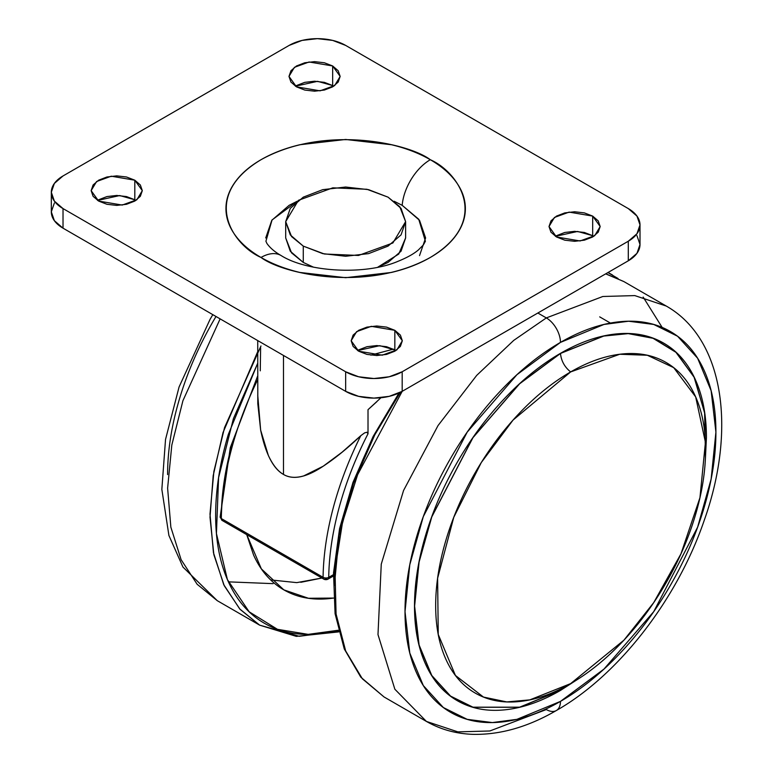 <?xml version="1.0" encoding="UTF-8"?>
<svg xmlns="http://www.w3.org/2000/svg" width="773" height="773" viewBox="0 0 773 773"><rect width="100%" height="100%" fill="white"/><g stroke="black" fill="none" stroke-linecap="round" stroke-linejoin="round"><path stroke-width="1.16" d="M222.064 520.393A2.86 1.652 0 0 0 222.122 520.432A4 2.309 -60 0 1 221.32 518.615A4 2.309 -60 0 1 221.32 518.557L323.075 577.305A4 2.309 120 0 0 323.877 579.17A2.86 1.652 0 0 0 327.926 579.17A4 2.309 -120 0 0 328.728 577.363A4 2.271 -179.2 0 1 323.075 577.305A239.823 138.464 -60 0 1 360.778 435.701L364.624 432.87L366.953 432.252L368.016 433.759L368.016 409.69L376.828 401.699M257.728 379.611A239.823 138.464 120 0 0 221.32 518.557A4 2.271 -179.2 0 1 220.15 516.934A4 2.271 -179.2 0 1 221.32 515.349C221.648 493 225.185 469.501 231.929 444.852M370.866 355.136L393.399 349.135L370.866 355.136M283.478 355.445L283.478 474.438C289.044 477.714 295.788 478.197 303.731 475.897L323.191 466.225L342.081 452.195L360.778 435.701C347.802 448.069 335.269 458.244 323.191 466.225C306.379 477.443 293.141 480.188 283.478 474.438L283.478 355.445M257.728 340.574L257.805 403.728L260.656 430.175L268.357 455.471C272.772 464.902 277.807 471.23 283.478 474.438C273.246 468.699 265.641 453.944 260.656 430.175L257.728 395.119M607.916 272.569L618.062 278.522M380.954 397.747L368.016 409.69L368.016 433.759L366.953 432.252L364.624 432.87L360.778 435.701A239.823 138.464 120 0 0 323.075 577.305A4 2.271 0.8 0 0 328.728 577.363L333.434 574.639L328.728 577.363A235.823 136.154 -60 0 1 368.016 433.759C355.628 457.848 346.072 482.217 339.328 506.866C332.583 531.505 329.047 555.004 328.728 577.363A4 2.309 60 0 1 327.926 579.17L323.877 579.17A4 2.309 -60 0 1 323.075 577.305L221.32 518.557A239.823 138.464 -60 0 1 256.172 382.809M260.617 347.686L260.259 370.827M220.15 516.924A4 2.271 0.8 0 0 221.32 518.557A4 2.309 120 0 0 221.32 518.615A4 2.309 120 0 0 222.122 520.432L220.15 516.944L230.296 447.644L257.728 375.823M222.073 520.403L323.974 579.228M394.104 201.241L402.182 205.328A39.974 23.074 -60 0 1 430.31 159.711C408.946 143.459 324.815 124.211 261.013 159.711C199.511 196.555 232.847 245.128 261.013 257.457C272.231 263.941 285.179 268.936 299.847 272.444L345.657 277.7L391.467 272.444C406.134 268.936 419.082 263.941 430.31 257.457C441.528 250.974 450.186 243.505 456.254 235.04C462.331 226.566 465.365 217.754 465.365 208.584C465.365 199.424 462.331 190.602 456.254 182.138C450.186 173.674 441.528 166.195 430.31 159.711C419.082 153.238 406.134 148.242 391.467 144.735L345.657 139.469L299.847 144.735C285.179 148.242 272.231 153.238 261.013 159.711C249.785 166.195 241.137 173.674 235.06 182.138C228.982 190.602 225.948 199.424 225.948 208.584C225.948 217.754 228.982 226.566 235.06 235.04C241.137 243.505 249.785 250.974 261.013 257.457A39.974 23.074 -60 0 1 280.947 255.457A39.974 23.074 120 0 0 261.013 257.457C282.367 273.719 366.499 292.967 430.31 257.457C491.802 220.624 458.466 172.05 430.31 159.711A39.974 23.074 120 0 0 402.182 205.328L418.724 219.232L425.401 241.244L423.372 244.925L418.309 250.017C413.758 253.892 407.11 257.612 398.366 261.168C364.914 275.71 306.775 271.97 280.995 255.476C274.666 251.853 269.961 247.824 266.878 243.389L265.922 241.244L272.048 219.957L297.19 201.26M593.741 236.325L592.678 235.678L592.678 216.092L600.177 226.537L594.737 235.639L580.069 240.963L556.502 236.982L549.014 226.537L554.454 217.435L569.121 212.111L592.678 216.092L592.678 235.678L577.595 231.456L555.439 236.325M395.902 350.556L394.839 349.898L394.839 330.322L402.327 340.758L396.887 349.869L382.22 355.184L358.662 351.203L351.164 340.758L356.604 331.656L371.282 326.332L394.839 330.322L394.839 349.898L379.746 345.676L357.599 350.556M135.874 200.429L134.811 199.772L134.811 180.196L142.309 190.641L136.869 199.743L122.192 205.067L98.635 201.077L91.146 190.641L96.586 181.529L111.254 176.205L134.811 180.196L134.811 199.772L119.718 195.55L97.572 200.429M333.723 86.199L332.661 85.552L332.661 65.966L340.149 76.411L334.709 85.513L320.041 90.837L296.484 86.856L288.986 76.411L294.426 67.309L309.094 61.985L332.661 65.966L332.661 85.552L317.568 81.329L295.412 86.199M345.657 391.351A39.974 23.074 0 0 0 402.182 391.351L402.182 371.765A39.974 23.074 180 0 1 345.657 371.765L345.657 391.351L63.019 228.17L63.019 208.584A39.974 23.074 180 0 1 51.318 192.264A39.974 23.074 180 0 1 63.019 175.954L289.131 45.414A39.974 23.074 180 0 1 345.657 45.414L628.294 208.584A39.974 23.074 180 0 1 640.005 224.904A39.974 23.074 180 0 1 628.294 241.224L628.294 260.801L402.182 391.351L402.182 371.765L628.294 241.224L628.294 260.801A39.974 23.074 0 0 0 640.005 244.49L636.962 253.322L628.294 260.801L402.182 391.351L389.215 396.346L373.919 398.105L358.624 396.346L345.657 391.351L63.019 228.17L63.019 208.584L345.657 371.765L345.657 391.351M628.294 208.584L345.657 45.414L332.69 40.409L317.394 38.65L302.098 40.409L289.131 45.414L63.019 175.954L54.361 183.443L51.318 192.264L54.361 201.096L63.019 208.584L345.657 371.765L358.624 376.77L373.919 378.528L389.215 376.77L402.182 371.765L628.294 241.224L636.962 233.736L640.005 224.904L636.962 216.073L628.294 208.584M51.318 192.264L51.318 211.85A39.974 23.074 0 0 0 63.019 228.17L54.361 220.682L51.318 211.85L54.361 203.019M556.502 236.982L564.802 240.181L574.59 241.302L584.378 240.181L592.678 236.982L598.225 232.19L600.177 226.537L598.225 220.885L592.678 216.092L584.378 212.894L574.59 211.763L564.802 212.894L556.502 216.092L550.956 220.885L549.014 226.537L550.956 232.19L556.502 236.982M358.662 351.203L366.962 354.401L376.751 355.532L386.539 354.401L394.839 351.203L400.385 346.41L402.327 340.758L400.385 335.105L394.839 330.322L386.539 327.114L376.751 325.993L366.962 327.114L358.662 330.322L353.116 335.105L351.164 340.758L353.116 346.41L358.662 351.203M98.635 201.077L106.935 204.285L116.723 205.405L126.511 204.285L134.811 201.077L140.357 196.294L142.309 190.641L140.357 184.989L134.811 180.196L126.511 176.988L116.723 175.867L106.935 176.988L98.635 180.196L93.089 184.989L91.146 190.641L93.089 196.294L98.635 201.077M296.484 86.856L304.775 90.055L314.572 91.185L324.36 90.055L332.661 86.856L338.207 82.064L340.149 76.411L338.207 70.758L332.661 65.966L324.36 62.768L314.572 61.647L304.775 62.768L296.484 65.966L290.938 70.758L288.986 76.411L290.938 82.064L296.484 86.856M636.962 235.659L640.005 244.49L640.005 224.904M592.678 235.678L584.378 232.47L574.59 231.349L564.802 232.47L556.502 235.678M394.839 349.898L386.539 346.7L376.751 345.57L366.962 346.7L358.662 349.898M134.811 199.772L126.511 196.574L116.723 195.453L106.935 196.574L98.635 199.772M332.661 85.552L324.36 82.353L314.572 81.223L304.775 82.353L296.484 85.552M394.133 201.26L402.182 205.328L419.517 220.295L425.604 237.958L419.517 255.621M265.719 237.958L271.806 220.295L289.131 205.328L297.209 201.241M257.728 351.618L223.03 432.532L213.193 475.656L210.005 517.224L213.841 554.618L224.257 585.731L240.055 609.317L259.66 625.154L239.707 608.931L223.735 584.659L213.435 552.608L209.995 514.122L213.87 471.501L224.566 427.546L260.965 345.985M338.265 630.256L308.185 634.372L277.439 629.309L249.128 611.772L227.417 579.624L216.43 533.534L218.585 477.656L233.407 418.647L257.728 363.204L228.344 434.349C219.88 462.824 215.648 489.831 215.648 515.369C215.648 540.897 219.88 563.015 228.344 581.721C236.799 600.428 248.848 614.293 264.492 623.318C280.126 632.353 298.156 635.85 318.582 633.831L338.274 630.285M220.131 318.872L182.921 400.704L171.819 445.045L167.615 488.159L170.852 527.157L181.104 559.671L197.144 584.272L217.271 600.679L197.144 584.272L181.104 559.671L170.852 527.157L167.615 488.159L171.819 445.045L182.921 400.704L220.131 318.872M338.487 631.164L299.248 636.295L259.66 625.154L296.359 636.382L338.68 631.899M228.402 581.856L273.072 583.644M246.732 534.636L253.592 555.072C260.665 570.706 270.743 582.301 283.817 589.847C296.89 597.394 311.963 600.321 329.047 598.631L333.54 598.089M333.54 598.08L308.437 598.263L283.817 589.847L261.371 568.889L246.761 534.655M270.705 579.924L296.755 582.629L321.877 578.02M321.906 578.04L300.784 582.311M215.996 316.486L213.126 321.355C198.555 346.604 187.317 372.499 179.433 399.052C171.538 425.594 167.596 450.765 167.596 474.574M285.701 221.638L290.271 208.391L303.267 197.163L322.718 189.665L345.657 187.027L368.605 189.665L388.056 197.163L401.052 208.391L405.612 221.638L401.052 234.886L388.056 246.114L368.605 253.621L345.657 256.259L322.718 253.621L303.267 246.114L290.271 234.886L285.701 221.638L285.701 237.958L291.556 252.877L303.267 262.434L303.267 246.114L291.556 236.557L285.701 221.638L298.446 200.304L332.834 187.829L366.914 189.269L388.056 197.163L399.757 206.72L405.612 221.638L392.868 242.983L358.479 255.457L324.409 254.008L303.267 246.114L303.267 262.434L313.48 267.168M377.833 267.168L398.742 254.046L405.612 237.958L401.052 251.206L388.056 262.434L377.881 267.158M285.701 237.958L290.271 251.206L303.267 262.434L313.432 267.158M576.252 680.23L560.473 690.337L519.63 707.179L472.95 707.179L450.572 696.096L431.769 675.467L419.092 644.982L414.608 606.119L419.092 562.068L431.769 516.944L472.95 437.682L519.63 383.785L560.473 353.464L603.761 336.062L628.236 333.627L653.03 338.284L675.94 352.314L694.096 377.205L704.599 412.734L705.488 456.399L704.599 412.734L694.096 377.205L675.94 352.314L653.03 338.284L628.236 333.627L603.761 336.062L560.473 353.464C561.246 360.923 564.628 367.078 570.638 371.929L513.069 420.058L481.299 462.534L453.77 517.301L437.615 578.252L438.243 634.449L455.423 675.447L483.483 697.072L506.769 701.923L529.843 699.874L570.638 683.612C552.743 693.941 535.525 699.923 518.992 701.565C502.45 703.198 487.86 700.367 475.202 693.062C462.554 685.757 452.794 674.529 445.944 659.388C439.103 644.257 435.672 626.352 435.672 605.684C435.672 585.016 439.103 563.169 445.944 540.114C452.794 517.069 462.554 494.585 475.202 472.67C487.86 450.746 502.45 431.063 518.992 413.603C535.525 396.153 552.743 382.258 570.638 371.929C588.533 361.59 605.752 355.609 622.284 353.966C638.817 352.333 653.417 355.165 666.065 362.469C678.723 369.784 688.472 381.002 695.323 396.143C702.174 411.284 705.594 429.179 705.594 449.847C705.594 470.515 702.174 492.372 695.323 515.417C688.472 538.462 678.723 560.947 666.065 582.861C653.417 604.786 638.817 624.468 622.284 641.928C605.752 659.379 588.533 673.273 570.638 683.612L623.966 640.141L653.736 602.592L680.965 553.835L699.952 497.706L705.43 442.272L695.671 396.916L673.689 367.639L647.339 355.261L619.724 354.256L570.638 371.929C564.628 367.078 561.246 360.923 560.473 353.464L519.63 383.785L472.95 437.682L431.769 516.944L419.092 562.068L414.608 606.119L419.092 644.982L431.769 675.467L450.572 696.096L472.95 707.179L519.63 707.179L560.464 690.434L577.45 679.477M705.43 457.819L704.841 413.768L694.521 377.823L676.414 352.575L653.456 338.294L628.565 333.501L603.964 335.897L560.464 353.348L519.591 383.688L472.883 437.624L431.672 516.934L418.995 562.087L414.502 606.167L418.995 645.059L431.672 675.563L450.495 696.202L472.883 707.285L519.591 707.285L560.464 690.434L560.599 688.985L560.473 690.337M605.684 273.864L623.85 281.565L605.684 273.864M643.155 297.074L662.132 327.394M605.771 273.806L623.85 281.565L666.239 306.04C724.388 338.97 736.418 429.894 704.3 520.142C677.448 599.027 618.825 675.042 556.318 710.542A19.982 11.537 -120 0 0 560.464 701.391L516.934 719.344L492.343 722.571L467.192 719.344L443.344 707.537L423.304 685.554L409.796 653.059L405.013 611.636L409.796 564.696L423.304 516.615L467.192 432.146L516.934 374.702L560.464 342.391A19.982 11.537 -120 0 0 546.327 317.916L537.853 313.026L546.327 317.916L602.853 296.484L634.797 295.595L666.239 306.04L634.797 295.595L602.853 296.484L546.327 317.916A19.982 11.537 60 0 1 560.464 342.391L603.984 324.447L628.584 321.22L653.726 324.447L677.583 336.245L697.623 358.237L711.131 390.723L715.914 432.146L711.131 479.086L697.623 527.176L653.726 611.646L603.984 669.08L560.464 701.391A19.982 11.537 60 0 1 556.318 710.542A19.982 11.537 60 0 1 546.327 709.546L489.802 730.987L457.867 731.867L426.416 721.431L394.848 689.216L377.987 634.594L381.263 564.164L403.545 490.526L438.04 425.556L476.709 375.378L513.755 340.371L546.327 317.916L513.755 340.371L476.709 375.378L438.04 425.556L403.545 490.526L381.263 564.164L377.987 634.594L394.848 689.216L426.416 721.431L384.026 696.946L362.344 678.771L345.657 650.924L336.071 613.984L334.98 570.039L342.526 522.374L357.628 474.709L402.192 391.341L357.628 474.709L342.526 522.374L334.98 570.039L336.071 613.984L345.657 650.924L362.344 678.771L384.026 696.946L360.807 677.177L344.275 648.962L335.086 613.704L333.521 572.977L339.589 528.558L352.981 482.391L373.098 436.523L399.023 392.993M400.375 392.326L374.808 434.812L353.425 483.463L339.173 535.177L334.361 585.519M400.337 392.346L383.195 419.546C367.562 446.63 355.512 474.409 347.048 502.885C338.584 531.36 334.351 558.367 334.351 583.905M560.464 701.391C539.844 713.295 520.016 720.185 500.972 722.069C481.927 723.963 465.114 720.697 450.543 712.281C435.962 703.865 424.735 690.936 416.84 673.496C408.956 656.064 405.013 635.445 405.013 611.636C405.013 587.838 408.956 562.667 416.84 536.114C424.735 509.571 435.962 483.676 450.543 458.428C465.114 433.18 481.927 410.511 500.972 390.404C520.016 370.296 539.844 354.295 560.464 342.391C581.074 330.496 600.901 323.597 619.946 321.713C638.991 319.829 655.804 323.095 670.384 331.511C684.955 339.927 696.193 352.846 704.077 370.286C711.962 387.717 715.914 408.337 715.914 432.146C715.914 455.944 711.962 481.125 704.077 507.668C696.193 534.211 684.955 560.106 670.384 585.354C655.804 610.602 638.991 633.28 619.946 653.378C600.901 673.486 581.074 689.487 560.464 701.391M705.42 458.157L706.425 437.624C706.425 415.275 702.715 395.911 695.314 379.543C687.902 363.165 677.361 351.029 663.669 343.125C649.987 335.221 634.198 332.158 616.323 333.936C598.437 335.704 579.818 342.178 560.464 353.348C541.11 364.527 522.49 379.553 504.605 398.433C486.719 417.304 470.941 438.6 457.249 462.302C443.567 486.004 433.015 510.325 425.614 535.254C418.203 560.174 414.502 583.808 414.502 606.167C414.502 628.517 418.203 647.871 425.614 664.249C433.015 680.617 443.567 692.753 457.249 700.657C470.941 708.561 486.719 711.624 504.605 709.856C522.49 708.087 541.11 701.613 560.464 690.434L577.74 679.293M608.09 272.463L612.545 275.033M323.897 579.19L327.897 579.19L333.376 576.02M212.817 314.65L210.092 319.288L179.065 387.002L165.528 439.46L161.847 489.367L168.91 535.486L182.94 567.034L217.271 600.679L259.66 625.154M405.612 221.638L405.612 237.958M556.318 710.542C528.085 726.92 500.411 734.852 473.289 734.35C456.244 733.838 440.62 729.538 426.416 721.431M599.693 316.872L610.419 323.066"/></g></svg>
